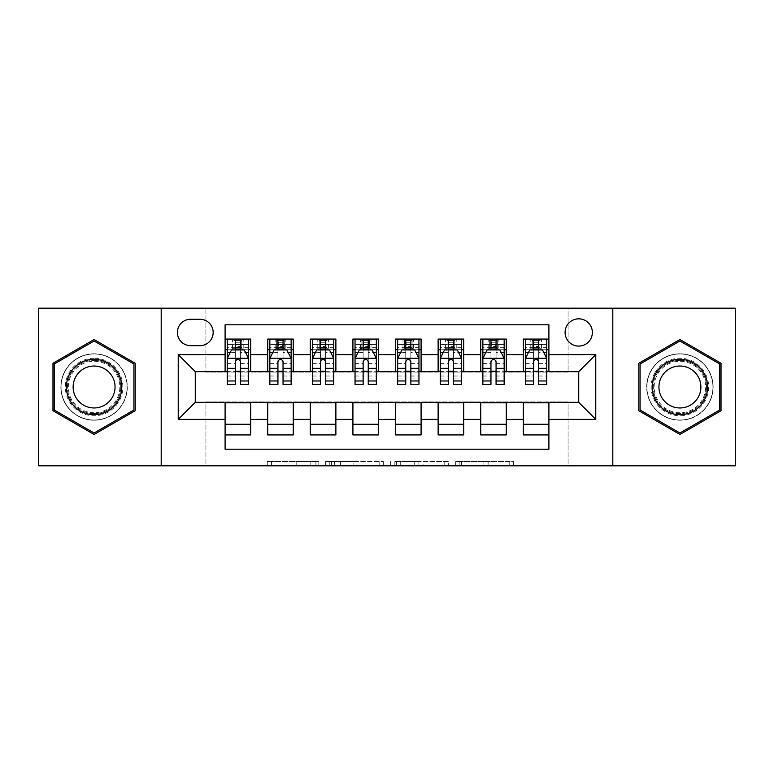 <?xml version="1.0" encoding="UTF-8"?>
<svg xmlns="http://www.w3.org/2000/svg" width="774" height="774" viewBox="0 0 774 774"><rect width="100%" height="100%" fill="white"/><g stroke="black" fill="none" stroke-linecap="round" stroke-linejoin="round"><path stroke-width="0.58" stroke-dasharray="3.87 2.9" d="M318.83 465.822L271.471 465.822L318.83 465.822L318.83 461.556L296.771 461.556L296.771 465.822L296.771 461.556L318.83 461.556L318.83 465.822L318.83 461.556L296.771 461.556L296.771 465.822L296.771 461.556L318.83 461.556L271.471 461.556L318.83 461.556M679.911 353.766A33.234 33.234 0 0 0 646.677 387A33.234 33.234 0 0 0 679.911 420.234A33.234 33.234 0 0 0 713.144 387A33.234 33.234 0 0 0 679.911 353.766A33.234 33.234 0 0 0 646.677 387A33.234 33.234 0 0 0 679.911 420.234A33.234 33.234 0 0 0 713.144 387A33.234 33.234 0 0 0 679.911 353.766M578.729 318.83A13.632 13.632 0 0 0 565.088 332.462A13.632 13.632 0 0 0 578.729 346.094A13.632 13.632 0 0 0 592.362 332.462A13.632 13.632 0 0 0 578.729 318.83M94.089 420.234A33.234 33.234 0 0 1 60.856 387A33.234 33.234 0 0 1 94.089 353.766A33.234 33.234 0 0 0 60.856 387A33.234 33.234 0 0 0 94.089 420.234A33.234 33.234 0 0 0 127.323 387A33.234 33.234 0 0 0 94.089 353.766A33.234 33.234 0 0 1 127.323 387A33.234 33.234 0 0 1 94.089 420.234M509.215 465.822L459.872 465.822L509.215 465.822L509.215 461.556L488.104 461.556L513.404 461.556L513.404 465.822L513.404 461.556L459.872 461.556L513.404 461.556L513.404 465.822L513.404 461.556L509.215 461.556L509.215 465.822M483.914 465.822L461.546 465.822L483.914 465.822L483.914 461.556L488.104 461.556L483.914 461.556L483.914 465.822L483.914 461.556L461.546 461.556L461.546 465.822L461.546 461.556L483.914 461.556L483.914 465.822M455.692 465.822L459.872 465.822L455.692 465.822L455.692 461.556L459.872 461.556L455.692 461.556L455.692 465.822M267.291 465.822L271.471 465.822L267.291 465.822L267.291 461.556L271.471 461.556L267.291 461.556L267.291 465.822M38.7 465.822L205.923 465.822L205.923 401.909L568.077 401.909L568.077 465.822L205.923 465.822L205.923 401.909L568.077 401.909L568.077 465.822L735.3 465.822L735.3 308.178L568.077 308.178L568.077 372.091L205.923 372.091L205.923 308.178L568.077 308.178L568.077 372.091L205.923 372.091L205.923 308.178L38.7 308.178L38.7 465.822M383.343 465.822L379.163 465.822L383.343 465.822L383.343 461.556L383.343 465.822M329.811 465.822L379.163 465.822L325.631 465.822L329.811 465.822L329.811 461.556L383.343 461.556L325.631 461.556L325.631 465.822L325.631 461.556L329.811 461.556L329.811 465.822M394.837 465.822L448.369 465.822L390.657 465.822L394.837 465.822L394.837 461.556L448.369 461.556L448.369 465.822L448.369 461.556L423.068 461.556L423.068 465.822M523.34 339.07L548.901 339.07L548.901 349.722L523.34 349.722L523.34 339.07M480.731 339.07L506.293 339.07L506.293 349.722L480.731 349.722L480.731 339.07M438.123 339.07L463.694 339.07L463.694 349.722L438.123 349.722L438.123 339.07M395.524 339.07L421.085 339.07L421.085 349.722L395.524 349.722L395.524 339.07M352.915 339.07L378.476 339.07L378.476 349.722L352.915 349.722L352.915 339.07M310.306 339.07L335.877 339.07L335.877 349.722L310.306 349.722L310.306 339.07M267.707 339.07L293.269 339.07L293.269 349.722L267.707 349.722L267.707 339.07M225.099 434.93L225.099 424.278L250.66 424.278L250.66 434.93L225.099 434.93L225.099 449.201L548.901 449.201L548.901 434.93L523.34 434.93L523.34 424.278L548.901 424.278L548.901 434.93M293.269 434.93L267.707 434.93L267.707 424.278L293.269 424.278L293.269 434.93M335.877 434.93L310.306 434.93L310.306 424.278L335.877 424.278L335.877 434.93M378.476 434.93L352.915 434.93L352.915 424.278L378.476 424.278L378.476 434.93M421.085 434.93L395.524 434.93L395.524 424.278L421.085 424.278L421.085 434.93M463.694 434.93L438.123 434.93L438.123 424.278L463.694 424.278L463.694 434.93M506.293 434.93L480.731 434.93L480.731 424.278L506.293 424.278L506.293 434.93M523.34 424.278L523.34 402.761L578.729 402.335L578.729 371.665L506.293 371.665L506.293 349.722M506.293 371.239L463.694 371.665L463.694 349.722M463.694 371.239L421.085 371.665L421.085 349.722M421.085 371.239L378.476 371.665L378.476 349.722M378.476 371.239L335.877 371.665L335.877 349.722M335.877 371.239L293.269 371.665L293.269 349.722M225.099 339.07L250.66 339.07L250.66 349.722L225.099 349.722L225.099 324.799L548.901 324.799L548.901 339.07M480.731 424.278L480.731 402.761L523.34 402.761M438.123 424.278L438.123 402.761L480.731 402.761M395.524 424.278L395.524 402.761L438.123 402.761M352.915 424.278L352.915 402.761L395.524 402.761M310.306 424.278L310.306 402.761L352.915 402.761M267.707 424.278L267.707 402.761L310.306 402.761M293.269 371.239L250.66 371.665L250.66 349.722M225.099 424.278L225.099 402.761L267.707 402.761M250.66 371.239L195.271 371.665L195.271 402.335L225.099 402.761M240.433 349.722L248.531 349.722L248.531 339.07L232.558 339.07L232.558 349.722L227.227 349.722L235.325 349.722M225.099 371.239L225.099 349.722M227.227 371.239L235.325 371.239M240.433 371.239L248.531 371.239M250.66 424.278L250.66 402.761M269.836 371.239L277.934 371.239M283.042 371.239L291.14 371.239M283.042 349.722L291.14 349.722L291.14 339.07L275.157 339.07L275.157 349.722L269.836 349.722L277.934 349.722M267.707 371.239L267.707 349.722M293.269 424.278L293.269 402.761M335.877 424.278L335.877 402.761M310.306 371.239L310.306 349.722M325.651 349.722L333.739 349.722L333.739 339.07L317.766 339.07L317.766 349.722L312.444 349.722L320.533 349.722M312.444 371.239L320.533 371.239M325.651 371.239L333.739 371.239M378.476 424.278L378.476 402.761M352.915 371.239L352.915 349.722M368.25 349.722L376.348 349.722L376.348 339.07L360.374 339.07L360.374 349.722L355.043 349.722L363.141 349.722M355.043 371.239L363.141 371.239M368.25 371.239L376.348 371.239M421.085 424.278L421.085 402.761M395.524 371.239L395.524 349.722M410.859 349.722L418.957 349.722L418.957 339.07L402.973 339.07L402.973 349.722L397.652 349.722L405.75 349.722M397.652 371.239L405.75 371.239M410.859 371.239L418.957 371.239M463.694 424.278L463.694 402.761M438.123 371.239L438.123 349.722M453.467 349.722L461.556 349.722L461.556 339.07L445.582 339.07L445.582 349.722L440.261 349.722L448.349 349.722M440.261 371.239L448.349 371.239M453.467 371.239L461.556 371.239M506.293 424.278L506.293 402.761M480.731 371.239L480.731 349.722M496.066 349.722L504.164 349.722L504.164 339.07L488.191 339.07L488.191 349.722L482.86 349.722L490.958 349.722M482.86 371.239L490.958 371.239M496.066 371.239L504.164 371.239M548.901 424.278L548.901 402.761M523.34 371.239L523.34 349.722M548.901 371.239L548.901 349.722M538.675 349.722L546.773 349.722L546.773 339.07L530.79 339.07L530.79 349.722L525.469 349.722L533.567 349.722M525.469 371.239L533.567 371.239M538.675 371.239L546.773 371.239M190.588 319.256A13.206 13.206 0 0 0 177.381 332.462A13.206 13.206 0 0 0 190.588 345.668L199.963 345.668A13.206 13.206 0 0 0 213.169 332.462A13.206 13.206 0 0 0 199.963 319.256L190.588 319.256M161.195 465.822L161.195 308.178M612.805 308.178L612.805 465.822M52.971 410.733L94.089 434.475L135.198 410.733L135.198 363.267L94.089 339.525L52.971 363.267L52.971 410.733M721.029 410.733L721.029 363.267L679.911 339.525L638.802 363.267L638.802 410.733L679.911 434.475L721.029 410.733M334.407 465.822L340.473 465.822L334.407 465.822L334.407 461.556L331.485 461.556L331.485 465.822L331.485 461.556L340.473 461.556L334.407 461.556L334.407 465.822M340.473 465.822L353.853 465.822L340.473 465.822L340.473 461.556L353.853 461.556L353.853 465.822L353.853 461.556L340.473 461.556L340.473 465.822M394.837 461.556L418.889 461.556L418.889 465.822L418.889 461.556L414.709 461.556L418.889 461.556L418.889 465.822L418.889 461.556L423.068 461.556M396.511 461.556L396.511 465.822L396.511 461.556M390.657 461.556L390.657 465.822L390.657 461.556M248.531 384.446L248.531 344.604L248.531 349.722L227.227 349.722L227.227 344.604L235.325 344.604L235.325 339.07L248.531 339.07M227.227 358.459L227.227 378.902L227.227 358.459L231.494 349.935L244.274 349.935L248.531 358.459L248.531 378.902L248.531 358.459M227.227 349.722L227.227 339.07L235.325 339.07M227.227 384.446L227.227 344.604L248.531 344.604L240.433 344.604L240.433 339.07M235.751 342.263L240.008 342.263L240.008 346.529L235.751 346.529L235.751 342.263L234.048 340.56L241.711 340.56L234.048 340.56L234.048 348.232L241.711 348.232L241.711 340.56L241.711 348.232L234.048 348.232L234.048 340.56L232.558 339.07L227.227 339.07M235.325 344.604L235.325 352.363L227.227 352.363M248.531 352.363L240.433 352.363L240.433 344.604M230.313 352.276L235.325 352.276L235.325 349.935M240.433 349.935L240.433 352.276L245.445 352.276M235.325 384.446L235.325 352.363M240.433 352.363L240.433 384.446M235.325 352.276L235.325 361.651C237.028 358.42 238.731 358.42 240.433 361.651L240.433 352.276M248.531 349.722L243.21 349.722L243.21 339.07L240.008 342.263M240.008 346.529L243.21 349.722L232.558 349.722L235.751 346.529M94.089 358.246A28.754 28.754 0 0 0 65.326 387A28.754 28.754 0 0 0 94.089 415.754A28.754 28.754 0 0 0 122.843 387A28.754 28.754 0 0 0 94.089 358.246M94.089 413.626A26.626 26.626 0 0 1 67.454 387A26.626 26.626 0 0 1 94.089 360.374A26.626 26.626 0 0 0 67.454 387A26.626 26.626 0 0 0 94.089 413.626A26.626 26.626 0 0 0 120.715 387A26.626 26.626 0 0 0 94.089 360.374A26.626 26.626 0 0 1 120.715 387A26.626 26.626 0 0 1 94.089 413.626A26.626 26.626 0 0 0 120.715 387A26.626 26.626 0 0 0 94.089 360.374M94.089 366.034A20.966 20.966 0 0 0 73.124 387A20.966 20.966 0 0 0 94.089 407.966A20.966 20.966 0 0 0 115.055 387A20.966 20.966 0 0 0 94.089 366.034M94.089 353.979A33.021 33.021 0 0 1 127.11 387A33.021 33.021 0 0 1 94.089 420.021A33.021 33.021 0 0 1 61.069 387A33.021 33.021 0 0 1 94.089 353.979A33.021 33.021 0 0 1 127.11 387A33.021 33.021 0 0 1 94.089 420.021A33.021 33.021 0 0 1 61.069 387A33.021 33.021 0 0 1 94.089 353.979M133.921 409.997L94.089 432.995L54.248 409.997L54.248 364.003L94.089 341.005L133.921 364.003L133.921 409.997M655.007 372.623A28.754 28.754 0 0 0 665.534 411.903A28.754 28.754 0 0 0 704.814 401.377A28.754 28.754 0 0 0 694.288 362.097A28.754 28.754 0 0 0 655.007 372.623M702.976 400.313A26.626 26.626 0 0 1 666.598 410.065A26.626 26.626 0 0 1 656.855 373.687A26.626 26.626 0 0 0 666.598 410.065A26.626 26.626 0 0 0 702.976 400.313A26.626 26.626 0 0 0 693.223 363.935A26.626 26.626 0 0 0 656.855 373.687A26.626 26.626 0 0 1 693.223 363.935A26.626 26.626 0 0 1 702.976 400.313A26.626 26.626 0 0 0 693.223 363.935A26.626 26.626 0 0 0 656.855 373.687M661.751 376.512A20.966 20.966 0 0 0 669.433 405.16A20.966 20.966 0 0 0 698.071 397.488A20.966 20.966 0 0 0 690.398 368.84A20.966 20.966 0 0 0 661.751 376.512M651.321 370.494A33.021 33.021 0 0 1 696.426 358.401A33.021 33.021 0 0 1 708.51 403.506A33.021 33.021 0 0 1 663.405 415.599A33.021 33.021 0 0 1 651.321 370.494A33.021 33.021 0 0 1 696.426 358.401A33.021 33.021 0 0 1 708.51 403.506A33.021 33.021 0 0 1 663.405 415.599A33.021 33.021 0 0 1 651.321 370.494M719.752 364.003L719.752 409.997L679.911 432.995L640.079 409.997L640.079 364.003L679.911 341.005L719.752 364.003M291.14 384.446L291.14 344.604L291.14 349.722L269.836 349.722L269.836 344.604L277.934 344.604L277.934 339.07L291.14 339.07M269.836 358.459L269.836 378.902L269.836 358.459L274.093 349.935L286.873 349.935L291.14 358.459L291.14 378.902L291.14 358.459M269.836 349.722L269.836 339.07L277.934 339.07M269.836 384.446L269.836 344.604L291.14 344.604L283.042 344.604L283.042 339.07M278.359 342.263L282.616 342.263L282.616 346.529L278.359 346.529L278.359 342.263L276.647 340.56L284.319 340.56L276.647 340.56L276.647 348.232L284.319 348.232L284.319 340.56L284.319 348.232L276.647 348.232L276.647 340.56L275.157 339.07L269.836 339.07M277.934 344.604L277.934 352.363L269.836 352.363M291.14 352.363L283.042 352.363L283.042 344.604M272.922 352.276L277.934 352.276L277.934 349.935M283.042 349.935L283.042 352.276L288.054 352.276M277.934 384.446L277.934 352.363M283.042 352.363L283.042 384.446M277.934 352.276L277.934 361.651C279.627 358.42 281.33 358.42 283.042 361.651L283.042 352.276M291.14 349.722L285.809 349.722L285.809 339.07L282.616 342.263M282.616 346.529L285.809 349.722L275.157 349.722L278.359 346.529M333.739 384.446L333.739 344.604L333.739 349.722L312.444 349.722L312.444 344.604L320.533 344.604L320.533 339.07L333.739 339.07M312.444 358.459L312.444 378.902L312.444 358.459L316.701 349.935L329.482 349.935L333.739 358.459L333.739 378.902L333.739 358.459M312.444 349.722L312.444 339.07L320.533 339.07M312.444 384.446L312.444 344.604L333.739 344.604L325.651 344.604L325.651 339.07M320.958 342.263L325.225 342.263L325.225 346.529L320.958 346.529L320.958 342.263L319.256 340.56L326.928 340.56L319.256 340.56L319.256 348.232L326.928 348.232L326.928 340.56L326.928 348.232L319.256 348.232L319.256 340.56L317.766 339.07L312.444 339.07M320.533 344.604L320.533 352.363L312.444 352.363M333.739 352.363L325.651 352.363L325.651 344.604M315.531 352.276L320.533 352.276L320.533 349.935M325.651 349.935L325.651 352.276L330.653 352.276M320.533 384.446L320.533 352.363M325.651 352.363L325.651 384.446M320.533 352.276L320.533 361.651C322.236 358.42 323.938 358.42 325.651 361.651L325.651 352.276M333.739 349.722L328.418 349.722L328.418 339.07L325.225 342.263M325.225 346.529L328.418 349.722L317.766 349.722L320.958 346.529M376.348 384.446L376.348 344.604L376.348 349.722L355.043 349.722L355.043 344.604L363.141 344.604L363.141 339.07L376.348 339.07M355.043 358.459L355.043 378.902L355.043 358.459L359.31 349.935L372.091 349.935L376.348 358.459L376.348 378.902L376.348 358.459M355.043 349.722L355.043 339.07L363.141 339.07M355.043 384.446L355.043 344.604L376.348 344.604L368.25 344.604L368.25 339.07M363.567 342.263L367.824 342.263L367.824 346.529L363.567 346.529L363.567 342.263L361.864 340.56L369.527 340.56L361.864 340.56L361.864 348.232L369.527 348.232L369.527 340.56L369.527 348.232L361.864 348.232L361.864 340.56L360.374 339.07L355.043 339.07M363.141 344.604L363.141 352.363L355.043 352.363M376.348 352.363L368.25 352.363L368.25 344.604M358.13 352.276L363.141 352.276L363.141 349.935M368.25 349.935L368.25 352.276L373.262 352.276M363.141 384.446L363.141 352.363M368.25 352.363L368.25 384.446M363.141 352.276L363.141 361.651C364.844 358.42 366.547 358.42 368.25 361.651L368.25 352.276M376.348 349.722L371.027 349.722L371.027 339.07L367.824 342.263M367.824 346.529L371.027 349.722L360.374 349.722L363.567 346.529M418.957 384.446L418.957 344.604L418.957 349.722L397.652 349.722L397.652 344.604L405.75 344.604L405.75 339.07L418.957 339.07M397.652 358.459L397.652 378.902L397.652 358.459L401.909 349.935L414.69 349.935L418.957 358.459L418.957 378.902L418.957 358.459M397.652 349.722L397.652 339.07L405.75 339.07M397.652 384.446L397.652 344.604L418.957 344.604L410.859 344.604L410.859 339.07M406.176 342.263L410.433 342.263L410.433 346.529L406.176 346.529L406.176 342.263L404.473 340.56L412.136 340.56L404.473 340.56L404.473 348.232L412.136 348.232L412.136 340.56L412.136 348.232L404.473 348.232L404.473 340.56L402.973 339.07L397.652 339.07M405.75 344.604L405.75 352.363L397.652 352.363M418.957 352.363L410.859 352.363L410.859 344.604M400.738 352.276L405.75 352.276L405.75 349.935M410.859 349.935L410.859 352.276L415.87 352.276M405.75 384.446L405.75 352.363M410.859 352.363L410.859 384.446M405.75 352.276L405.75 361.651C407.443 358.42 409.146 358.42 410.859 361.651L410.859 352.276M418.957 349.722L413.626 349.722L413.626 339.07L410.433 342.263M410.433 346.529L413.626 349.722L402.973 349.722L406.176 346.529M461.556 384.446L461.556 344.604L461.556 349.722L440.261 349.722L440.261 344.604L448.349 344.604L448.349 339.07L461.556 339.07M440.261 358.459L440.261 378.902L440.261 358.459L444.518 349.935L457.299 349.935L461.556 358.459L461.556 378.902L461.556 358.459M440.261 349.722L440.261 339.07L448.349 339.07M440.261 384.446L440.261 344.604L461.556 344.604L453.467 344.604L453.467 339.07M448.775 342.263L453.042 342.263L453.042 346.529L448.775 346.529L448.775 342.263L447.072 340.56L454.744 340.56L447.072 340.56L447.072 348.232L454.744 348.232L454.744 340.56L454.744 348.232L447.072 348.232L447.072 340.56L445.582 339.07L440.261 339.07M448.349 344.604L448.349 352.363L440.261 352.363M461.556 352.363L453.467 352.363L453.467 344.604M443.347 352.276L448.349 352.276L448.349 349.935M453.467 349.935L453.467 352.276L458.469 352.276M448.349 384.446L448.349 352.363M453.467 352.363L453.467 384.446M448.349 352.276L448.349 361.651C450.052 358.42 451.755 358.42 453.467 361.651L453.467 352.276M461.556 349.722L456.234 349.722L456.234 339.07L453.042 342.263M453.042 346.529L456.234 349.722L445.582 349.722L448.775 346.529M504.164 384.446L504.164 344.604L504.164 349.722L482.86 349.722L482.86 344.604L490.958 344.604L490.958 339.07L504.164 339.07M482.86 358.459L482.86 378.902L482.86 358.459L487.127 349.935L499.907 349.935L504.164 358.459L504.164 378.902L504.164 358.459M482.86 349.722L482.86 339.07L490.958 339.07M482.86 384.446L482.86 344.604L504.164 344.604L496.066 344.604L496.066 339.07M491.384 342.263L495.641 342.263L495.641 346.529L491.384 346.529L491.384 342.263L489.681 340.56L497.353 340.56L489.681 340.56L489.681 348.232L497.353 348.232L497.353 340.56L497.353 348.232L489.681 348.232L489.681 340.56L488.191 339.07L482.86 339.07M490.958 344.604L490.958 352.363L482.86 352.363M504.164 352.363L496.066 352.363L496.066 344.604M485.946 352.276L490.958 352.276L490.958 349.935M496.066 349.935L496.066 352.276L501.078 352.276M490.958 384.446L490.958 352.363M496.066 352.363L496.066 384.446M490.958 352.276L490.958 361.651C492.661 358.42 494.363 358.42 496.066 361.651L496.066 352.276M504.164 349.722L498.843 349.722L498.843 339.07L495.641 342.263M495.641 346.529L498.843 349.722L488.191 349.722L491.384 346.529M546.773 384.446L546.773 344.604L546.773 349.722L525.469 349.722L525.469 344.604L533.567 344.604L533.567 339.07L546.773 339.07M525.469 358.459L525.469 378.902L525.469 358.459L529.726 349.935L542.506 349.935L546.773 358.459L546.773 378.902L546.773 358.459M525.469 349.722L525.469 339.07L533.567 339.07M525.469 384.446L525.469 344.604L546.773 344.604L538.675 344.604L538.675 339.07M533.992 342.263L538.249 342.263L538.249 346.529L533.992 346.529L533.992 342.263L532.289 340.56L539.952 340.56L532.289 340.56L532.289 348.232L539.952 348.232L539.952 340.56L539.952 348.232L532.289 348.232L532.289 340.56L530.79 339.07L525.469 339.07M533.567 344.604L533.567 352.363L525.469 352.363M546.773 352.363L538.675 352.363L538.675 344.604M528.555 352.276L533.567 352.276L533.567 349.935M538.675 349.935L538.675 352.276L543.687 352.276M533.567 384.446L533.567 352.363M538.675 352.363L538.675 384.446M533.567 352.276L533.567 361.651C535.26 358.42 536.962 358.42 538.675 361.651L538.675 352.276M546.773 349.722L541.442 349.722L541.442 339.07L538.249 342.263M538.249 346.529L541.442 349.722L530.79 349.722L533.992 346.529M315.908 461.556L315.908 465.822L315.908 461.556M310.151 461.556L310.151 465.822L310.151 461.556M271.471 461.556L271.471 465.822L271.471 461.556M379.163 461.556L379.163 465.822L379.163 461.556M444.189 461.556L444.189 465.822L444.189 461.556M414.709 461.556L414.709 465.822L414.709 461.556M400.7 461.556L400.7 465.822L400.7 461.556M488.104 461.556L488.104 465.822L488.104 461.556M459.872 461.556L459.872 465.822L459.872 461.556M227.333 358.246L248.425 358.246M227.227 376.019L235.325 376.019M240.433 376.019L248.531 376.019M227.227 363.383L235.325 363.383M240.433 363.383L248.531 363.383M248.531 347.323L240.433 347.323M235.325 347.323L227.227 347.323M94.089 412.755A25.755 25.755 0 0 1 68.335 387A25.755 25.755 0 0 1 94.089 361.245A25.755 25.755 0 0 1 119.844 387A25.755 25.755 0 0 1 94.089 412.755M702.221 399.877A25.755 25.755 0 0 1 667.033 409.301A25.755 25.755 0 0 1 657.61 374.123A25.755 25.755 0 0 1 692.788 364.699A25.755 25.755 0 0 1 702.221 399.877M269.942 358.246L291.034 358.246M269.836 376.019L277.934 376.019M283.042 376.019L291.14 376.019M269.836 363.383L277.934 363.383M283.042 363.383L291.14 363.383M291.14 347.323L283.042 347.323M277.934 347.323L269.836 347.323M312.551 358.246L333.633 358.246M312.444 376.019L320.533 376.019M325.651 376.019L333.739 376.019M312.444 363.383L320.533 363.383M325.651 363.383L333.739 363.383M333.739 347.323L325.651 347.323M320.533 347.323L312.444 347.323M355.15 358.246L376.241 358.246M355.043 376.019L363.141 376.019M368.25 376.019L376.348 376.019M355.043 363.383L363.141 363.383M368.25 363.383L376.348 363.383M376.348 347.323L368.25 347.323M363.141 347.323L355.043 347.323M397.759 358.246L418.85 358.246M397.652 376.019L405.75 376.019M410.859 376.019L418.957 376.019M397.652 363.383L405.75 363.383M410.859 363.383L418.957 363.383M418.957 347.323L410.859 347.323M405.75 347.323L397.652 347.323M440.367 358.246L461.449 358.246M440.261 376.019L448.349 376.019M453.467 376.019L461.556 376.019M440.261 363.383L448.349 363.383M453.467 363.383L461.556 363.383M461.556 347.323L453.467 347.323M448.349 347.323L440.261 347.323M482.966 358.246L504.058 358.246M482.86 376.019L490.958 376.019M496.066 376.019L504.164 376.019M482.86 363.383L490.958 363.383M496.066 363.383L504.164 363.383M504.164 347.323L496.066 347.323M490.958 347.323L482.86 347.323M525.575 358.246L546.667 358.246M525.469 376.019L533.567 376.019M538.675 376.019L546.773 376.019M525.469 363.383L533.567 363.383M538.675 363.383L546.773 363.383M546.773 347.323L538.675 347.323M533.567 347.323L525.469 347.323M227.227 378.902L235.325 378.902M240.433 378.902L248.531 378.902M269.836 378.902L277.934 378.902M283.042 378.902L291.14 378.902M312.444 378.902L320.533 378.902M325.651 378.902L333.739 378.902M355.043 378.902L363.141 378.902M368.25 378.902L376.348 378.902M397.652 378.902L405.75 378.902M410.859 378.902L418.957 378.902M440.261 378.902L448.349 378.902M453.467 378.902L461.556 378.902M482.86 378.902L490.958 378.902M496.066 378.902L504.164 378.902M525.469 378.902L533.567 378.902M538.675 378.902L546.773 378.902"/><path stroke-width="1.16" d="M578.729 318.83A13.632 13.632 0 0 0 565.088 332.462A13.632 13.632 0 0 0 578.729 346.094A13.632 13.632 0 0 0 592.362 332.462A13.632 13.632 0 0 0 578.729 318.83M612.805 465.822L735.3 465.822L735.3 308.178L612.805 308.178L612.805 465.822L161.195 465.822L161.195 308.178L38.7 308.178L38.7 465.822L161.195 465.822M548.901 339.07L523.34 339.07L523.34 354.618L506.293 354.618L506.293 371.665L523.34 371.665L523.34 354.618M506.293 354.618L506.293 339.07L480.731 339.07L480.731 354.618L463.694 354.618L463.694 371.665L480.731 371.665L480.731 354.618M463.694 354.618L463.694 339.07L438.123 339.07L438.123 354.618L421.085 354.618L421.085 371.665L438.123 371.665L438.123 354.618M421.085 354.618L421.085 339.07L395.524 339.07L395.524 354.618L378.476 354.618L378.476 371.665L395.524 371.665L395.524 354.618M378.476 354.618L378.476 339.07L352.915 339.07L352.915 354.618L335.877 354.618L335.877 371.665L352.915 371.665L352.915 354.618M335.877 354.618L335.877 339.07L310.306 339.07L310.306 354.618L293.269 354.618L293.269 371.665L310.306 371.665L310.306 354.618M293.269 354.618L293.269 339.07L267.707 339.07L267.707 371.665L250.66 371.665L250.66 339.07L225.099 339.07M225.099 434.93L250.66 434.93L250.66 402.335L267.707 402.335L267.707 434.93L293.269 434.93L293.269 402.335L310.306 402.335L310.306 419.382L293.269 419.382M310.306 419.382L310.306 434.93L335.877 434.93L335.877 402.335L352.915 402.335L352.915 419.382L335.877 419.382M352.915 419.382L352.915 434.93L378.476 434.93L378.476 402.335L395.524 402.335L395.524 419.382L378.476 419.382M395.524 419.382L395.524 434.93L421.085 434.93L421.085 402.335L438.123 402.335L438.123 419.382L421.085 419.382M438.123 419.382L438.123 434.93L463.694 434.93L463.694 402.335L480.731 402.335L480.731 419.382L463.694 419.382M480.731 419.382L480.731 434.93L506.293 434.93L506.293 402.335L523.34 402.335L523.34 419.382L506.293 419.382M190.588 345.668L199.963 345.668A13.206 13.206 0 0 0 213.169 332.462A13.206 13.206 0 0 0 199.963 319.256L190.588 319.256A13.206 13.206 0 0 0 177.381 332.462A13.206 13.206 0 0 0 190.588 345.668M612.805 308.178L161.195 308.178M548.901 354.618L548.901 324.799L225.099 324.799L225.099 371.665L195.271 371.665L195.271 402.335L225.099 402.335L225.099 449.201L548.901 449.201L548.901 402.335L578.729 402.335L578.729 371.665L548.901 371.665L548.901 354.618L595.767 354.618L595.767 419.382L548.901 419.382M225.099 419.382L178.233 419.382L178.233 354.618L225.099 354.618M523.34 419.382L523.34 434.93L548.901 434.93M225.099 349.722L227.227 349.722M235.325 349.722L240.433 349.722M248.531 349.722L250.66 349.722M225.099 371.239L227.227 371.239M235.325 371.239L240.433 371.239M248.531 371.239L250.66 371.239M225.099 402.761L250.66 402.761M225.099 424.278L250.66 424.278M267.707 371.239L269.836 371.239M277.934 371.239L283.042 371.239M291.14 371.239L293.269 371.239M267.707 349.722L269.836 349.722M277.934 349.722L283.042 349.722M291.14 349.722L293.269 349.722M267.707 402.761L293.269 402.761M267.707 424.278L293.269 424.278M310.306 402.761L335.877 402.761M310.306 424.278L335.877 424.278M310.306 349.722L312.444 349.722M320.533 349.722L325.651 349.722M333.739 349.722L335.877 349.722M310.306 371.239L312.444 371.239M320.533 371.239L325.651 371.239M333.739 371.239L335.877 371.239M352.915 402.761L378.476 402.761M352.915 424.278L378.476 424.278M352.915 349.722L355.043 349.722M363.141 349.722L368.25 349.722M376.348 349.722L378.476 349.722M352.915 371.239L355.043 371.239M363.141 371.239L368.25 371.239M376.348 371.239L378.476 371.239M395.524 402.761L421.085 402.761M395.524 424.278L421.085 424.278M395.524 349.722L397.652 349.722M405.75 349.722L410.859 349.722M418.957 349.722L421.085 349.722M395.524 371.239L397.652 371.239M405.75 371.239L410.859 371.239M418.957 371.239L421.085 371.239M438.123 402.761L463.694 402.761M438.123 424.278L463.694 424.278M438.123 349.722L440.261 349.722M448.349 349.722L453.467 349.722M461.556 349.722L463.694 349.722M438.123 371.239L440.261 371.239M448.349 371.239L453.467 371.239M461.556 371.239L463.694 371.239M480.731 402.761L506.293 402.761M480.731 424.278L506.293 424.278M480.731 349.722L482.86 349.722M490.958 349.722L496.066 349.722M504.164 349.722L506.293 349.722M480.731 371.239L482.86 371.239M490.958 371.239L496.066 371.239M504.164 371.239L506.293 371.239M523.34 402.761L548.901 402.761M523.34 424.278L548.901 424.278M523.34 349.722L525.469 349.722M533.567 349.722L538.675 349.722M546.773 349.722L548.901 349.722M523.34 371.239L525.469 371.239M533.567 371.239L538.675 371.239M546.773 371.239L548.901 371.239M195.271 371.665L178.233 354.618M195.271 402.335L178.233 419.382M595.767 354.618L578.729 371.665M595.767 419.382L578.729 402.335M94.089 434.475L135.198 410.733L135.198 363.267L94.089 339.525L52.971 363.267L52.971 410.733L94.089 434.475M721.029 363.267L679.911 339.525L638.802 363.267L638.802 410.733L679.911 434.475L721.029 410.733L721.029 363.267M240.433 344.604L235.325 344.604M248.531 380.972L240.433 380.972L240.433 384.446L248.531 384.446L248.531 358.459L244.274 349.935L231.494 349.935L227.227 358.459L227.227 384.446L235.325 384.446L235.325 380.972L227.227 380.972M227.227 358.459L227.227 339.07M248.531 358.459L248.531 339.07M235.325 349.935L235.325 339.07M240.433 339.07L240.433 349.935M240.433 380.972L240.433 361.651C238.731 358.372 237.028 358.372 235.325 361.651L235.325 380.972M94.089 359.31A27.69 27.69 0 0 0 66.39 387A27.69 27.69 0 0 0 94.089 414.69A27.69 27.69 0 0 0 121.779 387A27.69 27.69 0 0 0 94.089 359.31M94.089 366.034A20.966 20.966 0 0 0 73.124 387A20.966 20.966 0 0 0 94.089 407.966A20.966 20.966 0 0 0 115.055 387A20.966 20.966 0 0 0 94.089 366.034M133.921 409.997L94.089 432.995L54.248 409.997L54.248 364.003L94.089 341.005L133.921 364.003L133.921 409.997M655.926 373.155A27.69 27.69 0 0 0 666.066 410.984A27.69 27.69 0 0 0 703.895 400.845A27.69 27.69 0 0 0 693.756 363.016A27.69 27.69 0 0 0 655.926 373.155M661.751 376.512A20.966 20.966 0 0 0 669.433 405.16A20.966 20.966 0 0 0 698.071 397.488A20.966 20.966 0 0 0 690.398 368.84A20.966 20.966 0 0 0 661.751 376.512M719.752 364.003L719.752 409.997L679.911 432.995L640.079 409.997L640.079 364.003L679.911 341.005L719.752 364.003M283.042 344.604L277.934 344.604M291.14 380.972L283.042 380.972L283.042 384.446L291.14 384.446L291.14 358.459L286.873 349.935L274.093 349.935L269.836 358.459L269.836 384.446L277.934 384.446L277.934 380.972L269.836 380.972M269.836 358.459L269.836 339.07M291.14 358.459L291.14 339.07M277.934 349.935L277.934 339.07M283.042 339.07L283.042 349.935M283.042 380.972L283.042 361.651C281.339 358.372 279.637 358.372 277.934 361.651L277.934 380.972M325.651 344.604L320.533 344.604M333.739 380.972L325.651 380.972L325.651 384.446L333.739 384.446L333.739 358.459L329.482 349.935L316.701 349.935L312.444 358.459L312.444 384.446L320.533 384.446L320.533 380.972L312.444 380.972M312.444 358.459L312.444 339.07M333.739 358.459L333.739 339.07M320.533 349.935L320.533 339.07M325.651 339.07L325.651 349.935M325.651 380.972L325.651 361.651C323.948 358.372 322.245 358.372 320.533 361.651L320.533 380.972M368.25 344.604L363.141 344.604M376.348 380.972L368.25 380.972L368.25 384.446L376.348 384.446L376.348 358.459L372.091 349.935L359.31 349.935L355.043 358.459L355.043 384.446L363.141 384.446L363.141 380.972L355.043 380.972M355.043 358.459L355.043 339.07M376.348 358.459L376.348 339.07M363.141 349.935L363.141 339.07M368.25 339.07L368.25 349.935M368.25 380.972L368.25 361.651C366.547 358.372 364.844 358.372 363.141 361.651L363.141 380.972M410.859 344.604L405.75 344.604M418.957 380.972L410.859 380.972L410.859 384.446L418.957 384.446L418.957 358.459L414.69 349.935L401.909 349.935L397.652 358.459L397.652 384.446L405.75 384.446L405.75 380.972L397.652 380.972M397.652 358.459L397.652 339.07M418.957 358.459L418.957 339.07M405.75 349.935L405.75 339.07M410.859 339.07L410.859 349.935M410.859 380.972L410.859 361.651C409.156 358.372 407.453 358.372 405.75 361.651L405.75 380.972M453.467 344.604L448.349 344.604M461.556 380.972L453.467 380.972L453.467 384.446L461.556 384.446L461.556 358.459L457.299 349.935L444.518 349.935L440.261 358.459L440.261 384.446L448.349 384.446L448.349 380.972L440.261 380.972M440.261 358.459L440.261 339.07M461.556 358.459L461.556 339.07M448.349 349.935L448.349 339.07M453.467 339.07L453.467 349.935M453.467 380.972L453.467 361.651C451.764 358.372 450.062 358.372 448.349 361.651L448.349 380.972M496.066 344.604L490.958 344.604M504.164 380.972L496.066 380.972L496.066 384.446L504.164 384.446L504.164 358.459L499.907 349.935L487.127 349.935L482.86 358.459L482.86 384.446L490.958 384.446L490.958 380.972L482.86 380.972M482.86 358.459L482.86 339.07M504.164 358.459L504.164 339.07M490.958 349.935L490.958 339.07M496.066 339.07L496.066 349.935M496.066 380.972L496.066 361.651C494.363 358.372 492.661 358.372 490.958 361.651L490.958 380.972M538.675 344.604L533.567 344.604M546.773 380.972L538.675 380.972L538.675 384.446L546.773 384.446L546.773 358.459L542.506 349.935L529.726 349.935L525.469 358.459L525.469 384.446L533.567 384.446L533.567 380.972L525.469 380.972M525.469 358.459L525.469 339.07M546.773 358.459L546.773 339.07M533.567 349.935L533.567 339.07M538.675 339.07L538.675 349.935M538.675 380.972L538.675 361.651C536.972 358.372 535.269 358.372 533.567 361.651L533.567 380.972M267.707 419.382L250.66 419.382M267.707 354.618L250.66 354.618M248.425 358.246L227.333 358.246M227.227 352.276L230.313 352.276M245.445 352.276L248.531 352.276M235.325 368.327L227.227 368.327M248.531 368.327L240.433 368.327M240.433 347.323L235.325 347.323M291.034 358.246L269.942 358.246M269.836 352.276L272.922 352.276M288.054 352.276L291.14 352.276M277.934 368.327L269.836 368.327M291.14 368.327L283.042 368.327M283.042 347.323L277.934 347.323M333.633 358.246L312.551 358.246M312.444 352.276L315.531 352.276M330.653 352.276L333.739 352.276M320.533 368.327L312.444 368.327M333.739 368.327L325.651 368.327M325.651 347.323L320.533 347.323M376.241 358.246L355.15 358.246M355.043 352.276L358.13 352.276M373.262 352.276L376.348 352.276M363.141 368.327L355.043 368.327M376.348 368.327L368.25 368.327M368.25 347.323L363.141 347.323M418.85 358.246L397.759 358.246M397.652 352.276L400.738 352.276M415.87 352.276L418.957 352.276M405.75 368.327L397.652 368.327M418.957 368.327L410.859 368.327M410.859 347.323L405.75 347.323M461.449 358.246L440.367 358.246M440.261 352.276L443.347 352.276M458.469 352.276L461.556 352.276M448.349 368.327L440.261 368.327M461.556 368.327L453.467 368.327M453.467 347.323L448.349 347.323M504.058 358.246L482.966 358.246M482.86 352.276L485.946 352.276M501.078 352.276L504.164 352.276M490.958 368.327L482.86 368.327M504.164 368.327L496.066 368.327M496.066 347.323L490.958 347.323M546.667 358.246L525.575 358.246M525.469 352.276L528.555 352.276M543.687 352.276L546.773 352.276M533.567 368.327L525.469 368.327M546.773 368.327L538.675 368.327M538.675 347.323L533.567 347.323"/></g></svg>
